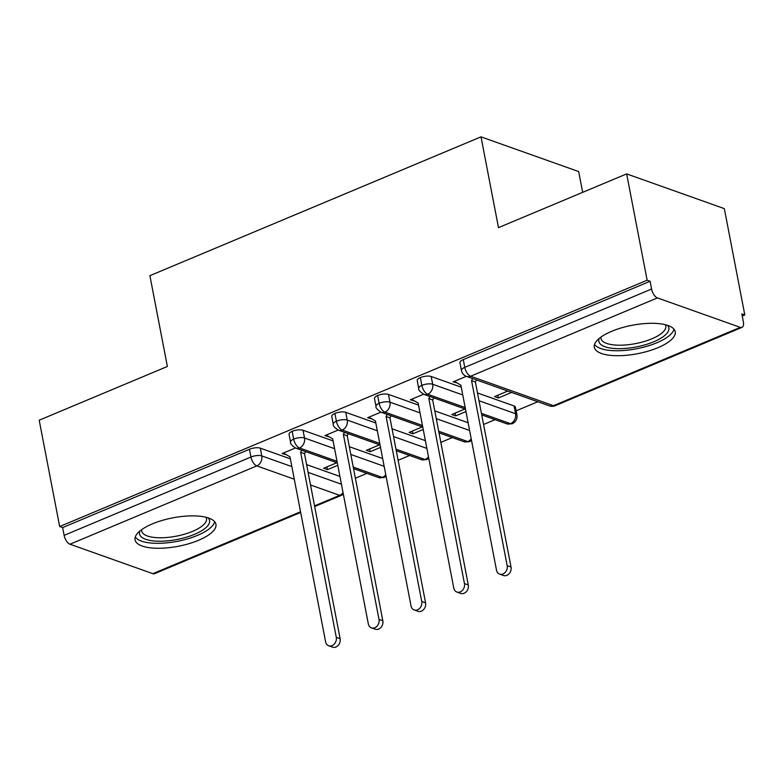 <?xml version="1.0" encoding="UTF-8"?>
<svg xmlns="http://www.w3.org/2000/svg" width="784" height="784" viewBox="0 0 784 784"><rect width="100%" height="100%" fill="white"/><g stroke="black" fill="none" stroke-linecap="round" stroke-linejoin="round"><path stroke-width="1.18" d="M152.41 523.869A41.189 14.475 -10.9 0 1 193.08 515.872A41.189 14.475 -10.9 0 1 215.943 524.28A41.189 14.475 -10.9 0 1 198.577 540.284A41.189 14.475 -10.9 0 1 157.907 548.271A41.189 14.475 -10.9 0 1 135.044 539.862A41.189 14.475 -10.9 0 1 152.41 523.869M611.687 331.299A41.189 14.475 -10.9 0 1 652.366 323.302A41.189 14.475 -10.9 0 1 675.22 331.72A41.189 14.475 -10.9 0 1 657.864 347.714A41.189 14.475 -10.9 0 1 617.194 355.711A41.189 14.475 -10.9 0 1 594.331 347.292A41.189 14.475 -10.9 0 1 611.687 331.299M300.684 512.413L154.507 573.692A7.918 3.802 -112.7 0 1 152.841 573.672L69.972 544.214A7.918 3.802 -112.7 0 1 64.131 535.354L62.632 527.583L59.672 526.534L39.2 420.204L167.374 366.471L149.891 275.674L481.004 136.847L498.487 227.634L626.651 173.901L724.328 208.622L744.8 314.943L741.84 313.894L743.34 321.665A7.918 3.802 67.3 0 1 741.958 327.389L555.15 405.71A7.918 3.802 67.3 0 1 553.484 405.691L740.302 327.369A7.918 3.802 67.3 0 0 741.958 327.389M355.397 478.211L366.902 473.389M398.125 460.306L409.62 455.475M440.843 442.392L452.348 437.57M483.571 424.477L495.067 419.656M516.137 410.816L537.795 401.741M742.252 316.021L744.8 314.943M582.669 192.345L578.67 171.569L481.004 136.847M657.423 297.91L470.616 376.232A7.918 3.802 67.3 0 1 464.775 367.373A7.918 2.783 169.1 0 0 461.433 370.45L459.943 362.678A7.918 2.783 -10.9 0 1 463.275 359.601L464.775 367.373L651.582 289.041A7.918 3.802 67.3 0 0 657.423 297.91L740.302 327.369M463.275 359.601L650.093 281.28L647.133 280.221L626.651 173.901M651.582 289.041L650.093 281.28M59.672 526.534L647.133 280.221M456.847 382.798L453.083 381.877L466.323 376.33M507.758 391.059L494.518 396.606L498.369 397.978L497.83 395.214M498.369 397.978L511.609 392.421M339.933 476.456L306.603 464.608M290.364 458.836L260.298 448.154L261.787 455.916L291.864 466.607M62.632 527.583L249.449 449.261A7.918 2.783 -10.9 0 1 260.298 448.154M337.012 461.306L299.508 447.978A7.918 3.802 -112.7 0 1 293.667 439.109A7.918 2.783 169.1 0 0 290.541 442.098L289.041 434.326A7.918 2.783 -10.9 0 1 292.167 431.347A7.918 2.783 -10.9 0 1 303.016 430.24L304.515 438.001L334.582 448.693M382.651 458.542L349.331 446.704M333.092 440.922L303.016 430.24M295.431 447.978L282.181 453.534L286.425 454.74M336.855 462.717L323.625 468.264L327.467 469.626L337.786 465.304M379.74 443.391L342.236 430.063A7.918 3.802 -112.7 0 1 336.385 421.204A7.918 2.783 169.1 0 0 333.259 424.183L331.769 416.422A7.918 2.783 -10.9 0 1 334.895 413.433A7.918 2.783 -10.9 0 1 345.744 412.325L347.234 420.087L377.31 430.779M425.379 440.637L392.049 428.789M375.81 423.017L345.744 412.325M338.149 430.063L324.909 435.62L329.153 436.825M379.583 444.802L366.344 450.349L370.195 451.721L380.505 447.39M422.458 425.477L384.954 412.149A7.918 3.802 -112.7 0 1 379.113 403.29A7.918 2.783 169.1 0 0 375.987 406.269L374.487 398.507A7.918 2.783 -10.9 0 1 377.614 395.518A7.918 2.783 -10.9 0 1 388.462 394.411L389.962 402.182L420.028 412.864M468.107 422.723L434.777 410.875M418.538 405.103L388.462 394.411M380.877 412.159L367.637 417.705L371.871 418.911M422.302 426.888L409.072 432.435L412.913 433.807L423.233 429.475M514.059 405.955A7.918 2.783 -10.9 0 1 515.431 407.151L516.93 414.912A7.918 2.783 -10.9 0 0 515.558 413.727L514.059 405.955L477.495 392.96M465.186 407.572L427.682 394.234A7.918 3.802 -112.7 0 1 421.841 385.375A7.918 2.783 169.1 0 0 418.705 388.364L417.215 380.593A7.918 2.783 -10.9 0 1 420.342 377.604A7.918 2.783 -10.9 0 1 431.19 376.496L432.69 384.268L462.756 394.96M461.257 387.188L431.19 376.496M423.595 394.244L410.355 399.791L414.599 400.996M465.03 408.974L451.79 414.52L455.641 415.892L465.951 411.571M418.705 388.364C418.205 389.785 419.92 391.775 423.84 394.332A7.918 6.37 109.6 0 0 427.682 394.234A7.918 6.37 109.6 0 0 432.69 384.268A7.918 2.783 169.1 0 0 421.841 385.375L420.342 377.604M516.93 414.912A7.918 7.918 0 0 1 512.207 423.713A7.918 3.802 -112.7 0 1 512.148 423.742A7.918 3.802 -112.7 0 1 510.551 423.693L481.425 413.344M455.641 415.892L455.112 413.129M412.913 433.807L412.384 431.043M370.195 451.721L369.666 448.958M327.467 469.626L326.938 466.872M375.987 406.269C375.487 407.7 377.192 409.689 381.112 412.247A7.918 6.37 109.6 0 0 384.954 412.149A7.918 6.37 109.6 0 0 389.962 402.182A7.918 2.783 169.1 0 0 379.113 403.29L377.614 395.518M471.507 440.402A7.918 7.918 0 0 1 469.489 441.627A7.918 3.802 -112.7 0 1 469.42 441.657A7.918 3.802 -112.7 0 1 467.823 441.608L438.697 431.249M333.259 424.183C332.759 425.614 334.474 427.603 338.394 430.161A7.918 6.37 109.6 0 0 342.236 430.063A7.918 6.37 109.6 0 0 347.234 420.087A7.918 2.783 169.1 0 0 336.385 421.204L334.895 413.433M428.779 458.317A7.918 7.918 0 0 1 426.761 459.542A7.918 3.802 -112.7 0 1 426.702 459.571A7.918 3.802 -112.7 0 1 425.104 459.522L395.979 449.163M290.541 442.098C290.041 443.528 291.746 445.518 295.666 448.066A7.918 6.37 109.6 0 0 299.508 447.978A7.918 6.37 109.6 0 0 304.515 438.001A7.918 2.783 169.1 0 0 293.667 439.109L292.167 431.347M386.061 476.231A7.918 7.918 0 0 1 384.042 477.456A7.918 3.802 -112.7 0 1 383.974 477.485A7.918 3.802 -112.7 0 1 382.376 477.436L353.251 467.078M454.367 381.338L460.874 385.169L496.497 570.144A6.605 5.302 -70.4 0 0 499.624 574.133A6.605 5.302 -70.4 0 0 505.288 572.31A6.605 5.302 -70.4 0 0 507.17 565.676L511.021 567.038A6.605 5.302 109.6 0 1 509.139 573.672A6.605 5.302 109.6 0 1 503.465 575.495L499.624 574.133M476.466 379.936L475.398 382.063L511.021 567.038M472.625 378.564L471.556 380.691L507.17 565.676M471.556 380.691L475.398 382.063M411.639 399.252L418.146 403.084L453.769 588.059A6.605 5.302 -70.4 0 0 456.896 592.047A6.605 5.302 -70.4 0 0 462.57 590.225A6.605 5.302 -70.4 0 0 464.451 583.58L468.293 584.952A6.605 5.302 109.6 0 1 466.411 591.587A6.605 5.302 109.6 0 1 460.747 593.41L456.896 592.047M433.738 397.851L432.68 399.977L468.293 584.952M429.897 396.479L428.828 398.605L464.451 583.58M428.828 398.605L432.68 399.977M368.911 417.166L375.428 420.998L411.041 605.973A6.605 5.302 -70.4 0 0 414.177 609.952A6.605 5.302 -70.4 0 0 419.842 608.139A6.605 5.302 -70.4 0 0 421.723 601.495L425.575 602.867A6.605 5.302 109.6 0 1 423.693 609.501A6.605 5.302 109.6 0 1 418.019 611.324L414.177 609.952M391.02 415.765L389.952 417.892L425.575 602.867M387.169 414.393L386.1 416.52L421.723 601.495M386.1 416.52L389.952 417.892M326.193 435.081L332.7 438.913L368.323 623.888A6.605 5.302 -70.4 0 0 371.449 627.866A6.605 5.302 -70.4 0 0 377.124 626.053A6.605 5.302 -70.4 0 0 379.005 619.409L382.847 620.781A6.605 5.302 109.6 0 1 380.965 627.416A6.605 5.302 109.6 0 1 375.301 629.238L371.449 627.866M348.292 433.679L347.224 435.796L382.847 620.781M344.45 432.307L343.382 434.434L379.005 619.409M343.382 434.434L347.224 435.796M283.465 452.995L289.972 456.827L325.595 641.802A6.605 5.302 -70.4 0 0 328.731 645.781A6.605 5.302 -70.4 0 0 334.396 643.958A6.605 5.302 -70.4 0 0 336.277 637.323L340.129 638.695A6.605 5.302 109.6 0 1 338.247 645.33A6.605 5.302 109.6 0 1 332.573 647.153L328.731 645.781M305.574 451.594L304.506 453.711L340.129 638.695M301.722 450.222L300.654 452.348L336.277 637.323M300.654 452.348L304.506 453.711M667.39 325.291A35.643 12.524 -10.9 0 1 653.817 341.755A35.643 12.524 -10.9 0 1 615.107 348.557A35.643 12.524 -10.9 0 1 599.221 338.423M600.926 337.1A33.006 11.593 169.1 0 0 600.965 338.463A33.006 11.593 169.1 0 0 619.282 345.205A33.006 11.593 169.1 0 0 651.876 338.796A33.006 11.593 169.1 0 0 665.783 325.987A33.006 11.593 169.1 0 0 665.312 324.703M594.546 344.46A40.925 14.377 169.1 0 0 656.776 342.804A40.925 14.377 169.1 0 0 673.975 329.162M208.113 517.861A35.643 12.524 -10.9 0 1 194.54 534.316A35.643 12.524 -10.9 0 1 155.83 541.127A35.643 12.524 -10.9 0 1 139.934 530.984M141.649 529.67A33.006 11.593 169.1 0 0 141.679 531.033A33.006 11.593 169.1 0 0 160.005 537.775A33.006 11.593 169.1 0 0 192.59 531.366A33.006 11.593 169.1 0 0 206.506 518.547A33.006 11.593 169.1 0 0 206.025 517.273M135.26 537.03A40.925 14.377 169.1 0 0 197.499 535.374A40.925 14.377 169.1 0 0 214.689 521.732M461.433 370.45A7.918 7.918 0 0 0 466.558 376.408A7.918 6.37 109.6 0 0 470.616 376.232L553.484 405.691A7.918 6.37 109.6 0 1 549.437 405.877A7.918 7.918 0 0 0 555.15 405.71M152.841 573.672L300.556 511.746M314.551 505.876L339.658 495.351L310.533 484.992M294.284 479.22L256.78 465.892L69.972 544.214M64.131 535.354L250.939 457.023L249.449 449.261M314.678 506.542L341.314 495.37A7.918 3.802 -112.7 0 1 339.658 495.351A7.918 6.37 109.6 0 0 343.029 492.558M256.78 465.892A7.918 3.802 -112.7 0 1 250.939 457.023A7.918 2.783 169.1 0 1 261.787 455.916A7.918 6.37 109.6 0 1 256.78 465.892M478.995 400.732L515.558 413.727A7.918 6.37 109.6 0 1 510.551 423.693A7.918 6.37 109.6 0 1 506.709 423.791L481.729 414.912M436.267 418.636L469.596 430.485M393.548 436.551L426.878 448.399M350.82 454.465L384.15 466.313M308.102 472.38L341.422 484.228M471.204 438.815A7.918 6.37 109.6 0 1 467.823 441.608A7.918 6.37 109.6 0 1 463.981 441.706L439.001 432.827M428.476 456.729A7.918 6.37 109.6 0 1 425.104 459.522A7.918 6.37 109.6 0 1 421.263 459.62L396.283 450.731M385.757 474.643A7.918 6.37 109.6 0 1 382.376 477.436A7.918 6.37 109.6 0 1 378.535 477.534L353.555 468.646M466.558 376.408L549.437 405.877M465.49 409.14L423.84 394.332M506.709 423.791L512.148 423.742M422.762 427.045L381.112 412.247M463.981 441.706L469.42 441.657M380.034 444.959L338.394 430.161M421.263 459.62L426.702 459.571M341.314 495.37A7.918 7.918 0 0 0 343.333 494.145M337.316 462.874L295.666 448.066M378.535 477.534L383.974 477.485"/></g></svg>
